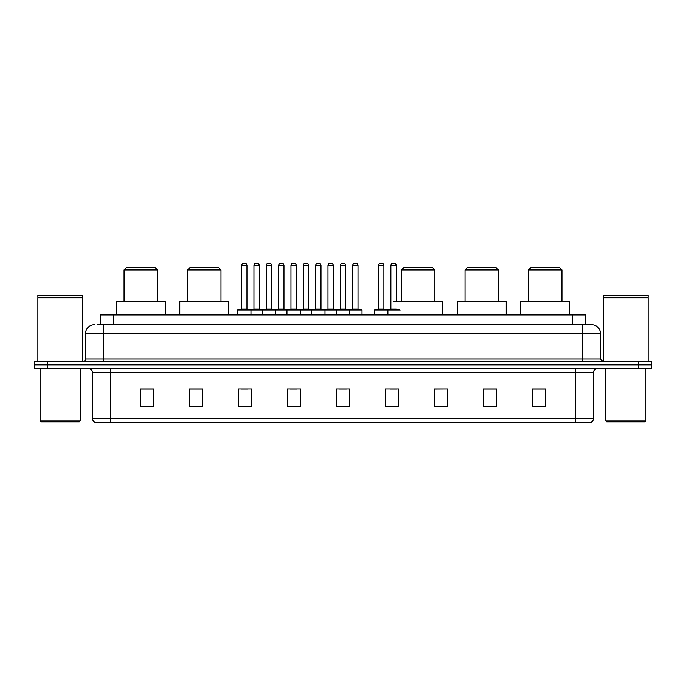 <?xml version="1.0" encoding="UTF-8"?>
<svg xmlns="http://www.w3.org/2000/svg" width="686" height="686" viewBox="0 0 686 686"><rect width="100%" height="100%" fill="white"/><g stroke="black" fill="none" stroke-linecap="round" stroke-linejoin="round"><path stroke-width="1.03" d="M97.558 324.735L103.346 324.735L97.558 324.735L100.233 324.735L100.233 314.934L585.767 314.934L585.767 324.735M94.436 324.735A8.909 8.909 0 0 0 85.527 333.645L85.527 359.035A2.23 2.23 0 0 1 83.298 361.265M600.473 333.645L103.346 333.645L103.346 324.735L591.564 324.735A8.909 8.909 0 0 1 600.473 333.645L600.473 359.035L602.702 361.265M47.66 361.265L34.3 361.265L34.3 364.823L47.66 364.823L34.3 364.823L34.3 368.391L47.66 368.391L47.66 364.823L638.34 364.823L47.66 364.823L47.66 361.265L638.34 361.265L638.34 364.823L651.7 364.823L638.34 364.823L638.34 368.391L47.66 368.391M651.7 361.265L651.7 364.823L651.7 361.265L638.34 361.265M591.426 324.735L588.442 324.735M590.003 422.739L95.997 422.739M95.774 422.739A4.45 4.45 0 0 1 92.567 418.46L110.386 418.46L110.386 422.739L575.614 422.739L575.614 418.46L593.433 418.46L593.433 372.85A4.45 4.45 0 0 1 597.892 368.391M92.567 418.46L92.567 372.85C92.301 370.14 90.818 368.656 88.108 368.391M545.679 406.747L545.679 388.928L532.319 388.928L532.319 406.747L545.679 406.747M496.681 406.747L496.681 388.928L483.321 388.928L483.321 406.747L496.681 406.747M447.684 406.747L447.684 388.928L434.315 388.928L434.315 406.747L447.684 406.747M398.686 406.747L398.686 388.928L385.318 388.928L385.318 406.747L398.686 406.747M153.681 406.747L153.681 388.928L140.321 388.928L140.321 406.747L153.681 406.747M202.679 406.747L202.679 388.928L189.319 388.928L189.319 406.747L202.679 406.747M251.685 406.747L251.685 388.928L238.316 388.928L238.316 406.747L251.685 406.747M300.682 406.747L300.682 388.928L287.314 388.928L287.314 406.747L300.682 406.747M349.68 406.747L349.68 388.928L336.32 388.928L336.32 406.747L349.68 406.747M651.7 368.391L651.7 364.823L651.7 368.391L638.34 368.391M575.614 422.739L589.874 422.739M447.684 388.928L434.315 389.013L447.684 388.928M290.307 389.013L296.987 389.013M240.949 389.013L247.629 389.013M390.214 389.013L396.902 389.013M339.656 389.013L346.344 389.013M202.679 389.013L189.319 389.013M153.681 389.013L140.321 389.013M496.681 389.013L483.321 389.013M545.679 389.013L532.319 389.013M79.293 421.847L40.98 421.847L40.088 420.955L80.185 420.955L79.293 421.847M40.088 368.391L40.088 420.955M80.185 368.391L80.185 420.955M37.867 297.784L82.406 297.784L37.867 297.784L37.867 361.265M82.406 297.784L82.406 361.265M82.183 297.561L38.09 297.561M82.406 297.338L82.406 295.34L37.867 295.34L37.867 297.338M124.063 269.95L157.471 269.95L155.242 267.72L126.284 267.72L124.063 269.95L124.063 301.574M157.471 269.95L157.471 301.574M165.266 314.934L165.266 301.574L116.26 301.574L116.26 314.934M187.578 269.95L220.986 269.95L218.765 267.72L189.808 267.72L187.578 269.95L187.578 301.574M220.986 269.95L220.986 301.574M228.79 314.934L228.79 301.574L179.783 301.574L179.783 314.934M401.49 269.95L434.898 269.95L432.669 267.72L403.72 267.72L401.49 269.95L401.49 301.574M434.898 269.95L434.898 301.574M442.693 314.934L442.693 301.574L393.695 301.574M465.014 269.95L498.422 269.95L496.192 267.72L467.235 267.72L465.014 269.95L465.014 301.574M498.422 269.95L498.422 301.574M506.217 314.934L506.217 301.574L457.21 301.574L457.21 314.934M528.529 269.95L561.937 269.95L559.716 267.72L530.758 267.72L528.529 269.95L528.529 301.574M561.937 269.95L561.937 301.574M569.74 314.934L569.74 301.574L520.734 301.574L520.734 314.934M645.02 421.847L606.707 421.847L605.815 420.955L645.912 420.955L645.02 421.847M605.815 368.391L605.815 420.955M645.912 368.391L645.912 420.955M603.594 297.784L648.133 297.784L603.594 297.784L603.594 361.265M648.133 297.784L648.133 361.265M647.91 297.561L603.817 297.561M648.133 297.338L648.133 295.34L603.594 295.34L603.594 297.338M349.105 309.592L361.573 309.592A0.446 0.446 0 0 1 362.019 310.038L237.605 310.038A0.446 0.446 0 0 1 238.051 309.592L250.527 309.592A0.446 0.446 0 0 1 250.973 310.038L250.973 314.934M246.96 265.491L241.618 265.491A2.23 2.23 0 0 1 243.839 263.261L244.73 263.261A2.23 2.23 0 0 1 246.96 265.491L246.96 309.146A0.446 0.446 0 0 0 247.406 309.592M241.618 265.491L241.618 309.146A0.446 0.446 0 0 1 241.172 309.592M237.605 310.038L237.605 314.934M262.284 314.934L262.284 310.038A0.446 0.446 0 0 1 262.729 309.592L275.206 309.592A0.446 0.446 0 0 1 275.643 310.038L275.643 314.934M271.639 265.491L266.297 265.491A2.23 2.23 0 0 1 268.518 263.261L269.409 263.261A2.23 2.23 0 0 1 271.639 265.491L271.639 309.146A0.446 0.446 0 0 0 272.085 309.592M266.297 265.491L266.297 309.146A0.446 0.446 0 0 1 265.851 309.592M286.962 314.934L286.962 310.038A0.446 0.446 0 0 1 287.408 309.592L299.876 309.592A0.446 0.446 0 0 1 300.322 310.038L300.322 314.934M296.318 265.491L290.967 265.491A2.23 2.23 0 0 1 293.196 263.261L294.088 263.261A2.23 2.23 0 0 1 296.318 265.491L296.318 309.146A0.446 0.446 0 0 0 296.764 309.592M290.967 265.491L290.967 309.146A0.446 0.446 0 0 1 290.53 309.592M311.641 314.934L311.641 310.038A0.446 0.446 0 0 1 312.087 309.592L324.555 309.592A0.446 0.446 0 0 1 325.001 310.038L325.001 314.934M320.997 265.491L315.646 265.491A2.23 2.23 0 0 1 317.875 263.261L318.767 263.261A2.23 2.23 0 0 1 320.997 265.491L320.997 309.146A0.446 0.446 0 0 0 321.442 309.592M315.646 265.491L315.646 309.146A0.446 0.446 0 0 1 315.2 309.592M336.32 314.934L336.32 310.038A0.446 0.446 0 0 1 336.766 309.592L349.234 309.592A0.446 0.446 0 0 1 349.68 310.038L349.68 314.934M345.675 265.491L340.325 265.491A2.23 2.23 0 0 1 342.554 263.261L343.446 263.261A2.23 2.23 0 0 1 345.675 265.491L345.675 309.146A0.446 0.446 0 0 0 346.121 309.592M340.325 265.491L340.325 309.146A0.446 0.446 0 0 1 339.879 309.592M400.238 310.038L374.539 310.038A0.446 0.446 0 0 1 374.985 309.592L387.453 309.592A0.446 0.446 0 0 1 387.899 310.038L387.899 314.934M383.894 265.491L378.543 265.491A2.23 2.23 0 0 1 380.773 263.261L381.665 263.261A2.23 2.23 0 0 1 383.894 265.491L383.894 309.146A0.446 0.446 0 0 0 384.34 309.592M378.543 265.491L378.543 309.146A0.446 0.446 0 0 1 378.106 309.592M374.539 310.038L374.539 314.934M262.867 309.592L250.39 309.592M253.957 265.491A2.23 2.23 0 0 1 256.178 263.261L257.07 263.261A2.23 2.23 0 0 1 259.299 265.491L253.957 265.491L253.957 309.146A0.446 0.446 0 0 1 253.511 309.592M259.299 265.491L259.299 309.146A0.446 0.446 0 0 0 259.745 309.592M287.537 309.592L275.069 309.592M278.636 265.491A2.23 2.23 0 0 1 280.857 263.261L281.749 263.261A2.23 2.23 0 0 1 283.978 265.491L278.636 265.491L278.636 309.146A0.446 0.446 0 0 1 278.19 309.592M283.978 265.491L283.978 309.146A0.446 0.446 0 0 0 284.424 309.592M312.216 309.592L299.748 309.592M303.306 265.491A2.23 2.23 0 0 1 305.536 263.261L306.428 263.261A2.23 2.23 0 0 1 308.657 265.491L303.306 265.491L303.306 309.146A0.446 0.446 0 0 1 302.86 309.592M308.657 265.491L308.657 309.146A0.446 0.446 0 0 0 309.103 309.592M336.895 309.592L324.427 309.592M327.985 265.491A2.23 2.23 0 0 1 330.215 263.261L331.106 263.261A2.23 2.23 0 0 1 333.336 265.491L327.985 265.491L327.985 309.146A0.446 0.446 0 0 1 327.539 309.592M333.336 265.491L333.336 309.146A0.446 0.446 0 0 0 333.782 309.592M352.664 265.491A2.23 2.23 0 0 1 354.894 263.261L355.785 263.261A2.23 2.23 0 0 1 358.015 265.491L352.664 265.491L352.664 309.146A0.446 0.446 0 0 1 352.218 309.592M358.015 265.491L358.015 309.146A0.446 0.446 0 0 0 358.461 309.592M362.019 310.038L362.019 314.934M387.324 309.592L399.792 309.592M390.883 265.491A2.23 2.23 0 0 1 393.112 263.261L394.004 263.261A2.23 2.23 0 0 1 396.234 265.491L390.883 265.491L390.883 309.146A0.446 0.446 0 0 1 390.437 309.592M396.234 265.491L396.234 301.574M113.602 324.735L113.602 314.934M572.398 324.735L572.398 314.934M103.346 361.265L103.346 333.645L85.527 333.645M85.527 359.035L600.473 359.035M582.654 324.735L582.654 361.265M575.614 368.391L575.614 372.85L92.567 372.85M593.433 372.85L575.614 372.85L575.614 418.46L110.386 418.46L110.386 368.391M349.68 406.129L336.32 406.129M300.682 406.129L287.314 406.129M251.685 406.129L238.316 406.129M202.679 406.129L189.319 406.129M153.681 406.129L140.321 406.129M398.686 406.129L385.318 406.129M447.684 406.129L434.315 406.129M496.681 406.129L483.321 406.129M545.679 406.129L532.319 406.129M241.618 309.146L246.96 309.146M266.297 309.146L271.639 309.146M290.967 309.146L296.318 309.146M315.646 309.146L320.997 309.146M340.325 309.146L345.675 309.146M378.543 309.146L383.894 309.146M253.957 309.146L259.299 309.146M278.636 309.146L283.978 309.146M303.306 309.146L308.657 309.146M327.985 309.146L333.336 309.146M352.664 309.146L358.015 309.146M390.883 309.146L396.234 309.146M590.226 422.739C592.241 422.019 593.313 420.595 593.433 418.46"/></g></svg>
